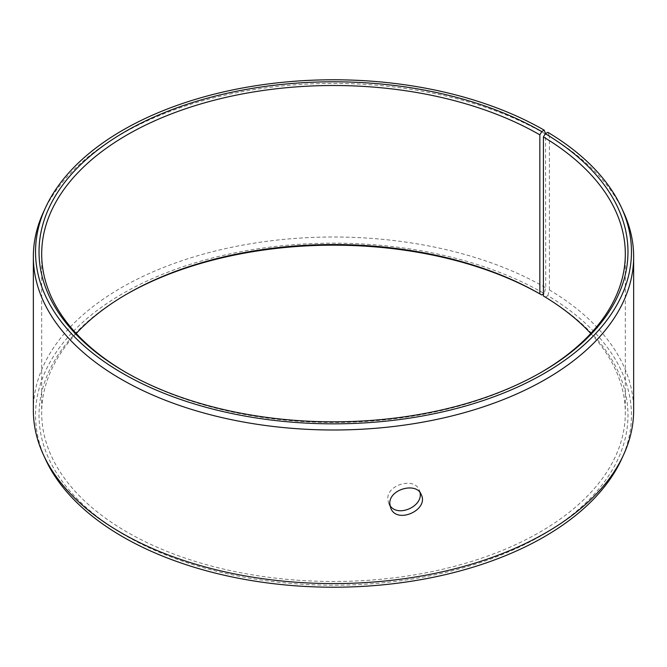 <?xml version="1.0" encoding="UTF-8"?>
<svg xmlns="http://www.w3.org/2000/svg" width="667" height="667" viewBox="0 0 667 667"><rect width="100%" height="100%" fill="white"/><g stroke="black" fill="none" stroke-linecap="round" stroke-linejoin="round"><path stroke-width="0.5" stroke-dasharray="3.33 2.5" d="M543.413 295.981L545.331 297.09A294.481 170.018 180 0 1 539.295 536.802A294.481 170.018 180 0 1 124.062 534.709A294.481 170.018 180 0 1 125.271 294.972A294.481 170.018 180 0 1 126.213 294.43M590.77 333.5A291.812 168.476 180 0 1 625.312 413.015A291.812 168.476 180 0 1 333.5 581.491A291.812 168.476 180 0 1 41.688 413.015A291.812 168.476 180 0 1 76.23 333.5M545.331 297.09L547.84 295.689A297.966 172.028 180 0 1 621.427 459.463M45.573 459.463A297.966 172.028 180 0 1 184.709 266.141A297.966 172.028 180 0 1 544.197 293.547L545.739 287.752L545.514 133.6M543.413 293.997L544.197 293.547M547.84 295.689L549.408 289.912A300.15 173.287 180 0 1 633.65 410.288M33.35 410.288A300.15 173.287 180 0 1 218.634 250.192A300.15 173.287 180 0 1 545.739 287.752M549.408 289.912L549.408 136.335A300.15 173.287 180 0 1 623.537 212.114M43.463 212.114A300.15 173.287 180 0 1 255.594 89.361A300.15 173.287 180 0 1 545.739 134.175M549.408 136.335L547.84 132.308M540.787 372.57A291.812 168.476 180 0 1 539.845 373.12A291.812 168.476 180 0 1 127.155 373.12A291.812 168.476 180 0 1 126.213 372.57M420.018 492.596L419.301 490.12C414.724 476.897 386.885 484.467 387.802 499.033L388.686 503.343L389.978 505.569M127.155 293.88L125.271 294.972M539.845 373.12L541.729 372.028M127.155 373.12L125.271 372.028M41.688 253.985L41.688 413.015M625.312 253.985L625.312 413.015M388.686 503.343L390.704 508.021M419.301 490.12L421.319 494.797"/><path stroke-width="1" d="M545.514 133.6L544.197 130.165A297.966 172.028 180 0 0 256.161 85.676A297.966 172.028 180 0 0 45.573 207.537A297.966 172.028 180 0 0 333.5 423.837A297.966 172.028 180 0 0 621.427 207.537A297.966 172.028 180 0 0 547.84 132.308L545.331 133.708L543.413 136.952L543.413 295.981A291.812 168.476 180 0 1 590.77 333.5M76.23 333.5A291.812 168.476 180 0 1 127.155 293.88A291.812 168.476 180 0 1 539.845 293.88L541.729 294.972L543.413 293.997M126.213 294.43A294.481 170.018 180 0 1 541.729 294.972M621.427 207.537L623.537 212.114A300.15 173.287 180 0 1 633.65 256.712L633.65 410.288A300.15 173.287 180 0 1 623.537 454.886L621.427 459.463A297.966 172.028 180 0 1 333.5 587.218A297.966 172.028 180 0 1 45.573 459.463L43.463 454.886A300.15 173.287 180 0 1 33.35 410.288L33.35 256.712A300.15 173.287 180 0 1 43.463 212.114L45.573 207.537M623.537 454.886A300.15 173.287 180 0 1 333.5 583.583A300.15 173.287 180 0 1 43.463 454.886M633.65 256.712A300.15 173.287 180 0 1 333.5 429.998A300.15 173.287 180 0 1 33.35 256.712M545.331 133.708A294.481 170.018 180 0 1 541.729 372.028A294.481 170.018 180 0 1 125.271 372.028A294.481 170.018 180 0 1 125.271 131.591A294.481 170.018 180 0 1 541.729 131.591L539.845 134.859L539.845 293.88M544.197 130.165L541.729 131.591M543.413 136.952A291.812 168.476 180 0 1 625.312 253.985A291.812 168.476 180 0 1 540.787 372.57M126.213 372.57A291.812 168.476 180 0 1 41.688 253.985A291.812 168.476 180 0 1 221.828 98.332A291.812 168.476 180 0 1 539.845 134.859M389.978 505.569C397.832 517.817 423.287 506.328 420.018 492.596M389.82 503.71C388.878 489.178 416.725 481.541 421.319 494.797C429.006 509.988 396.723 524.57 390.704 508.021L389.82 503.71"/></g></svg>
